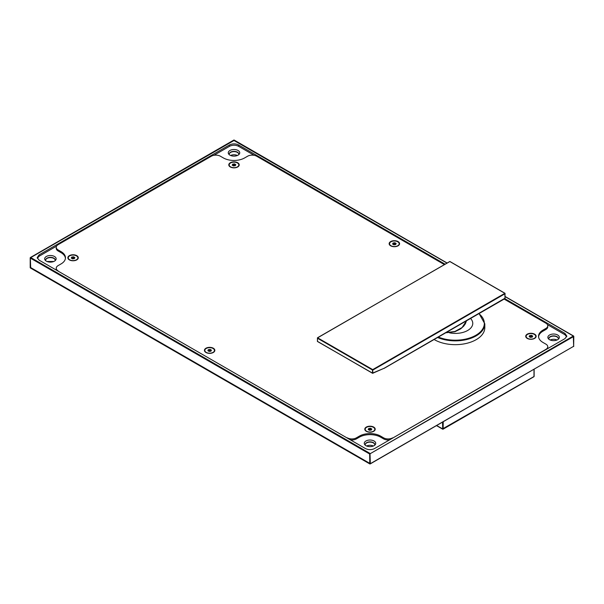 <?xml version="1.0" encoding="UTF-8"?>
<svg xmlns="http://www.w3.org/2000/svg" width="604" height="604" viewBox="0 0 604 604"><rect width="100%" height="100%" fill="white"/><g stroke="black" fill="none" stroke-linecap="round" stroke-linejoin="round"><path stroke-width="0.91" d="M229.195 154.254A4.809 2.778 180 0 1 229.21 154.126A4.809 2.778 180 0 1 232.366 151.77A4.809 2.778 180 0 1 237.402 152.419A4.809 2.778 180 0 1 238.791 154.126A4.809 2.778 180 0 1 238.806 154.254M229.301 154.715A4.809 2.778 180 0 1 229.195 154.126A4.809 2.778 180 0 1 232.162 151.559A4.809 2.778 180 0 1 237.402 152.163A4.809 2.778 180 0 1 238.806 154.126A4.809 2.778 180 0 1 238.701 154.715M238.052 150.472A5.73 3.307 180 0 1 239.237 154.163A5.73 3.307 180 0 1 229.943 155.153A5.73 3.307 180 0 1 228.765 154.163A5.73 3.307 180 0 1 230.751 150.086A5.73 3.307 180 0 1 238.052 150.472M504.823 298.678L564.951 333.393L566.831 336.111L564.951 338.633L374.533 448.568C371.513 449.995 368.493 449.995 365.473 448.568L39.064 260.12L37.191 257.636L39.064 254.888L229.49 144.952C232.51 143.525 235.53 143.525 238.55 144.952L238.572 146.296L254.239 155.341M238.572 146.296C235.552 144.862 232.532 144.862 229.505 146.296L229.49 144.952M213.884 155.311L229.505 146.296M238.55 144.952L445.02 264.152M547.413 324.605L564.891 334.692L564.951 333.393M39.064 254.888L39.147 256.202L56.542 246.153M65.436 258.293A15.07 8.698 0 0 0 61.057 252.661L61.057 251.619A15.07 8.698 0 0 1 65.466 257.765A15.07 8.698 0 0 1 61.057 263.918L58.105 265.617A6.41 3.7 0 0 0 56.232 268.236L56.232 269.286A6.41 3.7 0 0 0 56.399 270.131M444.317 264.56L256.67 156.217A6.41 3.7 0 0 0 247.602 156.217L244.65 157.916A15.07 8.698 180 0 1 223.344 157.916L220.4 156.217A6.41 3.7 0 0 0 211.332 156.217L58.105 244.68A6.41 3.7 0 0 0 56.232 247.3L56.232 248.342A6.41 3.7 0 0 0 58.105 250.962L61.057 252.661M538.564 336.813A15.07 8.698 0 0 1 542.943 331.181L545.895 329.482A6.41 3.7 0 0 0 547.768 326.862L547.768 325.82A6.41 3.7 0 0 0 545.895 323.2L504.121 299.086M547.601 348.651A6.41 3.7 0 0 0 547.768 347.806L547.768 346.756A6.41 3.7 0 0 0 545.895 344.137L542.943 342.438A15.07 8.698 0 0 1 538.534 336.285A15.07 8.698 0 0 1 542.943 330.139L545.895 328.433A6.41 3.7 0 0 0 547.768 325.82M350.403 439.871A6.41 3.7 0 0 0 356.398 438.881L359.35 437.183A15.07 8.698 0 0 1 380.656 437.183L383.6 438.881A6.41 3.7 0 0 0 389.595 439.871M566.703 336.76L564.891 334.692M557.651 334.993A5.73 3.307 0 0 0 550.35 334.608A5.73 3.307 0 0 0 548.364 338.685A5.73 3.307 0 0 0 549.542 339.674A5.73 3.307 0 0 0 558.836 338.685A5.73 3.307 0 0 0 557.651 334.993M39.147 256.202L37.335 258.286M54.458 256.474A5.73 3.307 0 0 0 47.15 256.088A5.73 3.307 0 0 0 45.164 260.165A5.73 3.307 0 0 0 46.349 261.154A5.73 3.307 0 0 0 55.636 260.165A5.73 3.307 0 0 0 54.458 256.474M374.057 440.995A5.73 3.307 180 0 1 375.235 444.687A5.73 3.307 180 0 1 365.948 445.676A5.73 3.307 180 0 1 364.763 444.687A5.73 3.307 180 0 1 366.749 440.61A5.73 3.307 180 0 1 374.057 440.995M347.33 438.096L58.105 271.113M56.232 268.236A6.41 3.7 0 0 0 58.105 270.856M61.057 251.619L58.105 249.913L58.105 250.962M56.232 247.3A6.41 3.7 0 0 0 58.105 249.913M545.895 349.633L545.895 349.376A6.41 3.7 0 0 0 547.768 346.756M545.895 349.376L392.668 438.096M347.33 437.84A6.41 3.7 0 0 0 356.398 437.84L359.35 436.133A15.07 8.698 180 0 1 380.656 436.133L383.6 437.84A6.41 3.7 0 0 0 392.668 437.84M234.337 140.317L30.2 257.9L30.683 257.508L370.003 453.408L370.343 463.683L573.657 346.296L573.317 336.028L505.178 296.685M573.657 345.903L573.8 336.42L573.317 336.028L369.663 453.997L30.343 258.097L30.683 267.972M446.93 263.05L233.657 140.317M558.3 339.229A4.809 2.778 0 0 0 558.406 338.64A4.809 2.778 0 0 0 557.001 336.677A4.809 2.778 0 0 0 551.762 336.081A4.809 2.778 0 0 0 548.794 338.64A4.809 2.778 0 0 0 548.9 339.229M55.1 260.709A4.809 2.778 0 0 0 55.206 260.12A4.809 2.778 0 0 0 53.801 258.157A4.809 2.778 0 0 0 48.562 257.561A4.809 2.778 0 0 0 45.594 260.12A4.809 2.778 0 0 0 45.7 260.709M365.299 445.231A4.809 2.778 180 0 1 365.193 444.642A4.809 2.778 180 0 1 368.161 442.075A4.809 2.778 180 0 1 373.4 442.679A4.809 2.778 180 0 1 374.805 444.642A4.809 2.778 180 0 1 374.699 445.231M434.11 339.501A29.528 17.048 0 0 0 434.404 339.674A29.528 17.048 0 0 0 466.582 343.366A29.528 17.048 0 0 0 484.816 327.617L484.816 323.82A29.528 17.048 180 0 1 468.523 339.055A29.528 17.048 180 0 1 437.621 337.477M398.051 241.57A5.21 3.005 180 0 1 398.051 245.828A5.21 3.005 180 0 1 390.682 245.828L390.682 245.828A5.21 3.005 180 0 1 390.682 241.57A5.21 3.005 180 0 1 398.051 241.57M76.753 255.643A5.21 3.005 180 0 1 76.753 259.894A5.21 3.005 180 0 1 69.385 259.894L69.385 259.894A5.21 3.005 180 0 1 69.385 255.643A5.21 3.005 180 0 1 76.753 255.643M373.68 427.073A5.21 3.005 180 0 1 373.68 431.324A5.21 3.005 180 0 1 366.318 431.324L366.318 431.324A5.21 3.005 180 0 1 366.318 427.073A5.21 3.005 180 0 1 373.68 427.073M237.682 162.725A5.21 3.005 180 0 1 237.682 166.983A5.21 3.005 180 0 1 230.32 166.983L230.32 166.983A5.21 3.005 180 0 1 230.32 162.725A5.21 3.005 180 0 1 237.682 162.725M534.615 334.163A5.21 3.005 180 0 1 534.615 338.414A5.21 3.005 180 0 1 527.247 338.414L527.247 338.414A5.21 3.005 180 0 1 527.247 334.163A5.21 3.005 180 0 1 534.615 334.163M213.318 348.229A5.21 3.005 180 0 1 213.318 352.479A5.21 3.005 180 0 1 205.949 352.479L205.949 352.479A5.21 3.005 180 0 1 205.949 348.229A5.21 3.005 180 0 1 213.318 348.229M558.406 338.776A4.809 2.778 0 0 0 558.39 338.648A4.809 2.778 0 0 0 557.001 336.941A4.809 2.778 0 0 0 551.965 336.292A4.809 2.778 0 0 0 548.809 338.648A4.809 2.778 0 0 0 548.794 338.776M55.206 260.256A4.809 2.778 0 0 0 55.19 260.128A4.809 2.778 0 0 0 53.801 258.421A4.809 2.778 0 0 0 48.773 257.772A4.809 2.778 0 0 0 45.61 260.128A4.809 2.778 0 0 0 45.594 260.256M365.193 444.771A4.809 2.778 180 0 1 365.209 444.642A4.809 2.778 180 0 1 368.372 442.294A4.809 2.778 180 0 1 373.4 442.943A4.809 2.778 180 0 1 374.79 444.642A4.809 2.778 180 0 1 374.805 444.771M397.9 245.911A4.809 2.778 0 0 0 399.176 244.024A4.809 2.778 0 0 0 399.169 243.895M389.565 243.895A4.809 2.778 0 0 0 389.557 244.024A4.809 2.778 0 0 0 390.833 245.911M76.602 259.977A4.809 2.778 0 0 0 77.878 258.097A4.809 2.778 0 0 0 77.871 257.961M68.267 257.961A4.809 2.778 0 0 0 68.26 258.097A4.809 2.778 0 0 0 69.528 259.977M373.536 431.407A4.809 2.778 0 0 0 374.805 429.527A4.809 2.778 0 0 0 374.805 429.399M365.193 429.399A4.809 2.778 0 0 0 365.193 429.527A4.809 2.778 0 0 0 366.462 431.407M237.538 167.059A4.809 2.778 0 0 0 238.806 165.179A4.809 2.778 0 0 0 238.806 165.051M229.195 165.051A4.809 2.778 0 0 0 229.195 165.179A4.809 2.778 0 0 0 230.464 167.059M534.472 338.497A4.809 2.778 0 0 0 535.74 336.617A4.809 2.778 0 0 0 535.733 336.481M526.129 336.481A4.809 2.778 0 0 0 526.122 336.617A4.809 2.778 0 0 0 527.398 338.497M213.167 352.562A4.809 2.778 0 0 0 214.443 350.682A4.809 2.778 0 0 0 214.435 350.554M204.832 350.554A4.809 2.778 0 0 0 204.824 350.682A4.809 2.778 0 0 0 206.1 352.562M30.343 267.383L370.343 463.683L369.761 463.902A0.483 0.483 0 0 0 370.237 463.902L573.317 346.492M573.657 346.296L573.558 346.515A0.483 0.483 0 0 0 573.8 346.1L573.657 346.296M505.178 296.519L573.558 335.998A0.483 0.483 0 0 1 573.8 336.42L369.663 453.997L369.761 463.902L30.442 268.002A0.483 0.483 0 0 1 30.2 267.58L30.2 257.9A0.483 0.483 0 0 1 30.442 257.485L233.763 140.098A0.483 0.483 0 0 1 234.239 140.098L447.066 262.974M390.969 241.804A4.809 2.778 0 0 0 389.557 243.767A4.809 2.778 0 0 0 392.524 246.326A4.809 2.778 0 0 0 397.764 245.73A4.809 2.778 0 0 0 399.176 243.767A4.809 2.778 0 0 0 396.209 241.2A4.809 2.778 0 0 0 390.969 241.804M69.664 255.869A4.809 2.778 0 0 0 68.26 257.832A4.809 2.778 0 0 0 71.227 260.399A4.809 2.778 0 0 0 76.466 259.796A4.809 2.778 0 0 0 77.878 257.832A4.809 2.778 0 0 0 74.911 255.266A4.809 2.778 0 0 0 69.664 255.869M366.598 427.3A4.809 2.778 0 0 0 365.193 429.263A4.809 2.778 0 0 0 368.161 431.83A4.809 2.778 0 0 0 373.4 431.226A4.809 2.778 0 0 0 374.805 429.263A4.809 2.778 0 0 0 371.837 426.703A4.809 2.778 0 0 0 366.598 427.3M230.6 162.959A4.809 2.778 0 0 0 229.195 164.922A4.809 2.778 0 0 0 232.162 167.482A4.809 2.778 0 0 0 237.402 166.885A4.809 2.778 0 0 0 238.806 164.922A4.809 2.778 0 0 0 235.839 162.355A4.809 2.778 0 0 0 230.6 162.959M527.534 334.389A4.809 2.778 0 0 0 526.122 336.353A4.809 2.778 0 0 0 529.089 338.919A4.809 2.778 0 0 0 534.336 338.316A4.809 2.778 0 0 0 535.74 336.353A4.809 2.778 0 0 0 532.773 333.786A4.809 2.778 0 0 0 527.534 334.389M206.236 348.455A4.809 2.778 0 0 0 204.824 350.418A4.809 2.778 0 0 0 207.791 352.985A4.809 2.778 0 0 0 213.031 352.381A4.809 2.778 0 0 0 214.443 350.418A4.809 2.778 0 0 0 211.476 347.859A4.809 2.778 0 0 0 206.236 348.455M436.677 425.548L443.125 429.15L533.891 376.745L443.2 429.059M449.519 332.827A17.395 10.042 0 0 0 468.659 329.852A17.395 10.042 0 0 0 470.546 318.467M394.842 242.732L393.061 243.012L392.577 244.039L393.891 244.794L395.673 244.522L396.156 243.488L394.842 242.732L394.842 243.714L395.794 244.265M73.545 256.798L71.755 257.077L71.28 258.112L72.586 258.867L74.375 258.587L74.858 257.553L73.545 256.798L73.545 257.78L74.496 258.331M370.478 428.236L368.689 428.508L368.214 429.542L369.52 430.297L371.309 430.018L371.785 428.991L370.478 428.236L370.478 429.218L371.43 429.761M234.48 163.888L232.691 164.167L232.215 165.194L233.522 165.949L235.311 165.677L235.787 164.643L234.48 163.888L234.48 164.869L235.432 165.421M531.414 335.318L529.625 335.598L529.142 336.632L530.455 337.387L532.245 337.108L532.72 336.073L531.414 335.318L531.414 336.3L532.358 336.851M210.109 349.391L208.327 349.663L207.844 350.697L209.158 351.452L210.939 351.173L211.423 350.146L210.109 349.391L210.109 350.373L211.06 350.916M442.709 429.172L442.536 422.166M392.94 244.25L393.061 243.012M393.061 243.993L394.842 243.714M71.642 258.316L71.755 257.077M71.755 258.059L73.545 257.78M368.568 429.746L368.689 428.508M368.689 429.489L370.478 429.218M232.57 165.405L232.691 164.167M232.691 165.149L234.48 164.869M529.504 336.836L529.625 335.598M529.625 336.579L531.414 336.3M208.206 350.901L208.327 349.663M208.327 350.645L210.109 350.373M442.536 428.931L443.004 429.172L442.536 428.931L533.996 376.526L533.996 369.361M446.145 332.555L454.857 331.505L462.083 327.542L466.514 320.792L465.352 323.812L463.691 326.152L460.678 328.863L454.887 331.762L445.752 332.781M372.487 373.166L317.402 341.336L372.547 373.28L384.061 368.297L372.932 373.174M384.061 368.297L372.487 373.136L372.487 370.003L317.402 338.202L317.47 337.795L317.47 341.487L372.842 373.302L372.713 369.61L372.487 370.003L372.94 370.003L505.08 293.71L504.853 293.317L505.019 298.565L384.061 368.297L505.08 298.157M449.55 261.645L450.003 261.645M230.6 155.477A5.368 3.103 180 0 1 237.402 155.477M545.895 329.482L545.895 328.433M542.943 331.181L542.943 330.139M383.6 438.881L383.6 437.84M380.656 437.183L380.656 436.133M359.35 437.183L359.35 436.133M356.398 437.84L356.398 438.881M534.132 369.278L534.132 376.33A0.483 0.483 0 0 1 533.891 376.745L533.996 376.133M550.199 339.999A5.368 3.103 180 0 1 557.001 339.999M46.999 261.479L53.801 261.479M366.598 446.001A5.368 3.103 180 0 1 373.4 446.001M438.353 337.055A29.052 16.769 0 0 0 475.824 335.28A29.052 16.769 0 0 0 478.889 313.65M443.223 421.766L443.125 429.15A0.483 0.483 0 0 1 442.634 429.15L436.533 425.631M442.558 429.066L436.571 425.609M317.628 337.81L449.776 261.517L504.853 293.317L372.713 369.61L317.628 337.81M383.993 368.44L505.019 298.565L505.019 293.302L449.935 261.502L317.47 337.795L317.402 341.071M484.816 323.82L479.055 313.559"/></g></svg>
